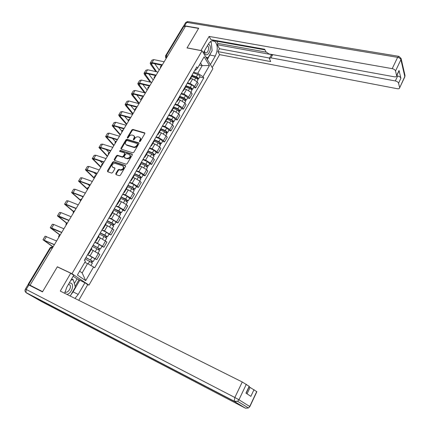 <?xml version="1.0" encoding="UTF-8"?>
<svg xmlns="http://www.w3.org/2000/svg" width="430" height="430" viewBox="0 0 430 430"><rect width="100%" height="100%" fill="white"/><g stroke="black" fill="none" stroke-linecap="round" stroke-linejoin="round"><path stroke-width="0.64" d="M139.54 141.696L140.293 141.33L144.781 133.703L144.636 132.838L132.87 129.425L131.811 129.946L127.339 137.455L127.49 138.084L128.237 137.724L128.817 136.745C129.758 135.407 130.892 134.853 132.22 135.084L133.424 135.461C134.391 136.041 134.552 136.976 133.902 138.261L133.321 139.245L133.477 139.879L134.225 139.513L134.805 138.53C135.751 137.186 136.896 136.627 138.24 136.864L139.465 137.245C140.443 137.837 140.61 138.777 139.96 140.067L139.374 141.056L139.54 141.696M115.783 173.639L115.993 174.601L119.287 175.736L120.368 175.209L125.522 166.453L125.313 165.502L113.676 161.658L112.606 162.18L107.473 170.796L107.672 171.747L111.585 173.091L112.649 172.57L114.858 168.845L114.649 167.893L112.708 167.243C111.289 165.201 112.063 163.9 115.036 163.33L122.711 165.873C124.141 167.947 123.356 169.259 120.357 169.818L119.072 169.382L117.987 169.904L115.783 173.639L116.218 174.075L116.095 174.639M114.649 167.893L114.96 168.211L114.649 167.893M71.977 273.7L57.357 266.783L42.624 291.642L30.052 285.219L185.529 26.182L198.596 28.402L187.023 47.929L202.068 50.81L71.977 273.7L88.972 285.138L212.898 68.676L202.068 50.81M132.762 152.811L133.848 152.29L138.885 143.733L138.718 142.835L126.995 139.299L125.931 139.815L120.911 148.243L121.083 149.145L132.762 152.811M132.241 155.026L127.146 163.685L126.06 164.206L114.418 160.385L114.23 159.455L116.406 155.8L117.476 155.284L122.158 156.789L123.233 156.267L124.673 153.838L124.496 152.919L119.556 151.355L120.18 150.355L132.053 154.101L132.241 155.026M87.22 284.305L88.972 285.138M30.052 285.219L28.138 284.332L30.89 285.977M165.588 55.771L183.078 26.692L183.852 26.386L166.227 55.717L166.276 58.26M185.266 26.628L183.852 26.386M192.215 75.723L192.339 74.54M187.512 82.845L190.065 83.425L194.666 86.408L197.236 81.963L192.645 78.975L190.587 78.523M197.236 81.963L198.225 83.479L195.672 87.913L193.645 87.451M189.727 79.034L189.877 79.738L188.926 80.41M194.666 86.408L195.672 87.913M186.034 86.355L186.142 85.204M187.561 97.997L189.587 98.486L192.167 93.998L191.151 92.509L186.529 89.521L184.47 89.042M183.497 89.752L183.664 90.434L182.728 91.069M181.369 93.412L183.922 94.019L188.56 97.003L189.587 98.486M179.788 97.099L179.869 95.987M181.412 108.656L183.433 109.172L186.045 104.635L185.002 103.168L180.347 100.185L178.289 99.679M177.198 100.582L177.375 101.254L176.461 101.845M175.155 104.092L177.708 104.732L182.379 107.715L183.433 109.172M173.473 107.968L173.532 106.887M175.193 119.438L177.214 119.975L179.853 115.391L178.789 113.95L174.091 110.967L172.038 110.435M170.828 111.537L171.022 112.192L170.124 112.746M168.877 114.891L171.425 115.562L176.133 118.546L177.214 119.975M167.087 118.954L167.119 117.917M168.904 130.338L170.92 130.903L173.591 126.264L172.5 124.85L167.77 121.867L165.717 121.314M164.384 122.62L164.588 123.254L163.712 123.77M162.524 125.813L165.072 126.517L169.818 129.5L170.92 130.903M160.626 130.07L160.632 129.07M162.545 141.357L164.561 141.948L167.259 137.261L166.141 135.875L161.374 132.892L159.326 132.311M157.864 133.827L158.089 134.44L157.229 134.918M156.106 136.858L158.649 137.595L163.432 140.572L164.561 141.948M154.096 141.314L154.074 140.352M156.111 152.505L158.127 153.123L160.858 148.382L159.713 147.022L154.907 144.039L152.86 143.432M151.274 145.163L151.51 145.754L150.677 146.195M149.613 148.022L152.15 148.796L156.971 151.774L158.127 153.123M147.485 152.682L147.436 151.763M149.608 163.776L151.623 164.421L154.386 159.627L153.214 158.294L148.371 155.316L146.324 154.676M144.609 156.627L144.856 157.203L144.045 157.6M143.045 159.32L145.582 160.127L150.441 163.104L151.623 164.421M140.798 164.185L140.723 163.303M143.034 175.177L145.044 175.849L147.834 171L146.635 169.694L141.755 166.722L139.712 166.055M137.863 168.227L138.127 168.78L137.337 169.135M136.401 170.742L138.933 171.586L143.835 174.558L145.044 175.849M134.036 175.822L133.934 174.983M136.38 186.706L138.39 187.41L141.212 182.503L139.987 181.229L135.068 178.256L133.026 177.563M131.037 179.966L131.317 180.498L130.548 180.804M129.683 182.299L132.214 183.175L137.148 186.147L138.39 187.41M127.194 187.593L127.065 186.797M129.65 198.37L131.655 199.101L134.515 194.14L133.257 192.898L128.296 189.926L126.259 189.2M124.136 191.839L124.431 192.35L123.684 192.613M122.883 193.989L125.409 194.903L130.387 197.87L131.655 199.101M120.276 199.499L120.115 198.751M122.846 210.173L124.845 210.931L127.737 205.911L126.452 204.696L121.454 201.729L119.416 200.977M117.148 203.852L117.46 204.341L116.734 204.556M116.009 205.814L118.529 206.766L123.55 209.732L124.845 210.931M113.273 211.549L113.079 210.845M115.96 222.106L117.96 222.896L120.884 217.816L114.525 213.672L112.493 212.888M110.08 216.01L110.408 216.473L109.709 216.645M109.048 217.774L111.569 218.768L117.96 222.896M106.183 223.745L105.963 223.089M108.989 234.183L110.988 235L113.945 229.862L107.516 225.755L105.49 224.938M102.926 228.308L103.27 228.755L102.593 228.878M102.012 229.878L104.528 230.91L110.988 235M99.013 236.086L98.76 235.473M101.942 246.401L103.936 247.25L106.93 242.052L100.427 237.978L98.4 237.134M95.686 240.762L96.051 241.182L95.395 241.251M94.89 242.128L97.4 243.197L103.936 247.25M91.757 248.572L91.466 248.013M94.81 258.763L96.798 259.65L99.83 254.388L91.23 249.47M88.354 253.361L88.741 253.759L88.112 253.781M87.682 254.522L96.798 259.65M79.636 271.196L82.146 272.932L87.559 263.585L93.568 266.992L85.704 280.666L77.405 275.033L85.479 261.139L84.323 260.3L196.773 66.919L197.553 68.144L195.72 70.128L194.994 69.972M193.586 72.396L197.752 73.288L202.191 65.623L200.547 62.99M199.353 65.037L202.191 65.623L209.448 65.553L203.019 76.733L197.752 73.288M197.553 68.144L204.126 56.825L209.448 65.553M93.568 266.992L94.675 267.793L203.766 77.911L203.019 76.733M57.357 266.783L57.899 267.143M87.559 263.585L84.785 262.327M199.665 77.018L203.766 77.911M82.146 272.932L85.704 280.666M139.707 141.717L140.363 140.529C140.949 139.411 140.879 138.53 140.153 137.879M134.101 136.084C134.832 136.724 134.902 137.605 134.31 138.723L133.655 139.895M144.905 133.257L133.279 129.898L132.22 130.414L127.678 138.1M139.008 143.254L127.409 139.755L126.35 140.277L121.206 149.183M137.498 144.249L137.337 143.604L127.108 140.508L126.361 140.868L125.748 141.9C125.076 143.228 125.248 144.179 126.269 144.754L133.429 146.969C134.778 147.216 135.928 146.657 136.88 145.297L137.498 144.249L137.906 144.706L137.568 143.83M125.974 144.593L126.436 144.819M137.906 144.706L137.294 145.754C136.337 147.119 135.187 147.673 133.838 147.425L126.855 145.275M124.781 153.225L125.098 154.289L123.657 156.719L122.582 157.235L117.906 155.73L116.836 156.246L114.536 160.422M132.365 154.52L120.604 150.806L119.771 151.424M127.07 158.369C130.005 157.842 130.806 156.558 129.473 154.499L126.656 153.607L125.581 154.123L124.141 156.558L124.329 157.487L127.49 158.815C130.231 158.45 131.112 157.203 130.134 155.079M127.49 158.815L124.781 157.944M123.421 166.453C124.442 168.614 123.566 169.882 120.787 170.253L119.508 169.823L118.422 170.339L116.218 174.075M112.44 167.119L114.982 168.297M125.646 165.916L114.111 162.105L113.042 162.621L107.785 171.785M191.742 76.535L195.709 78.023C197.064 78.631 197.795 79.314 197.907 80.066L197.762 80.313M192.156 75.82L196.548 77.465L197.601 78.443L197.01 78.76M192.398 75.4L196.365 76.884C197.719 77.491 198.45 78.174 198.563 78.927L197.526 79.244M193.333 72.831L197.757 74.476C199.111 75.083 199.843 75.766 199.95 76.524L199.799 76.776M197.418 78.05L197.101 78.593L197.51 79.222M156.622 71.772L151.107 63.656L152.446 63.248L162.046 65.306M164.158 61.786L153.784 59.603L151.983 60.168L150.441 62.705M162.346 64.806L151.973 62.592L150.177 63.14L150.661 64.457L155.821 71.595M159.224 70.009L154.752 63.742M185.652 87.016L189.625 88.532C190.984 89.144 191.726 89.822 191.855 90.553L191.715 90.794M186.082 86.269L190.485 87.946L191.549 88.919L190.936 89.268M186.303 85.86L190.291 87.376C191.651 87.994 192.393 88.671 192.516 89.402L191.457 89.746M187.265 83.264L191.699 84.946C193.059 85.559 193.796 86.236 193.919 86.978L193.779 87.22M191.361 88.532L191.06 89.058L191.49 89.693M179.493 97.605L183.481 99.153L185.604 101.389M179.944 96.836L184.352 98.545L185.432 99.507L184.798 99.894M180.025 96.39L184.153 97.986L186.405 99.996L185.325 100.367M181.132 93.815L185.577 95.53L187.69 97.777M185.239 99.126L184.948 99.631L185.389 100.26M200.928 50.59L209.104 36.426L392.214 68.644L397.621 57.34L186.674 22.376L184.604 25.816L198.708 28.208L187.066 47.864L200.875 50.503M203.288 52.82L208.308 44.209C210.415 40.92 212.576 39.963 214.796 41.328C217.908 44.946 218.064 49.864 215.269 56.072L210.399 64.548M212.21 67.531L219.606 54.631L217.849 51.584L270.696 61.587L269.336 58.442L270.921 57.846L395.32 80.947L397.685 75.965C399.406 76.379 400.481 77.131 400.9 78.222L399.045 70.493L398.782 71.434M216.693 41.215L217.935 43.398L217.182 44.693L219.488 48.735L217.849 51.584M214.683 40.312L215.027 40.915L265.009 49.875M219.606 54.631L397.282 88.714C398.723 88.929 399.513 88.634 399.658 87.833L404.807 76.524L400.91 59.668L395.53 70.971L396.691 75.841C396.541 76.68 395.734 76.997 394.272 76.798L269.046 53.954L265.982 51.879L264.708 49.256L210.963 39.651L209.104 36.426M399.626 87.548L398.551 83.205C398.121 82.125 397.046 81.372 395.32 80.947M395.53 70.971C395.084 69.832 393.977 69.058 392.214 68.644M184.604 25.816L183.427 26.38M217.182 44.693L272.577 54.809L270.921 57.846M217.935 43.398L266.127 52.127M396.713 75.793L397.685 75.965M219.488 48.735L269.54 58.05M269.567 58.028L270.991 55.416L272.577 54.809M207.389 59.582L211.237 52.207M211.925 48.843L211.361 43.156M210.953 42.204L210.576 41.554M206.889 58.759L207.556 57.615M210.759 42.145L210.254 41.807M210.2 41.855L210.743 41.952M74.331 283.558L77.056 278.86L84.914 282.757L87.747 284.66L78.771 300.323M84.914 282.757L78.206 294.421L74.987 298.431M28.907 284.961L26.214 289.444L25.413 289.073L28.101 284.612L42.473 291.895L57.303 266.863L70.73 273.217L73.75 275.248L66.806 287.175L64.694 293.287M70.73 273.217L60.286 291.088L242.262 381.985L249.33 386.446M77.056 278.86L73.165 276.259M247.056 393.832L250.088 387.435L256.861 391.698M249.212 386.258L245.96 393.106L250.857 396.358L254.033 389.623M250.088 387.435L249.099 386.935M79.776 280.306L73.073 291.889L78.206 294.421M70.907 294.84L73.073 291.889M75.137 286.45L78.991 279.785M204.04 51.53L204.712 53.594C207.228 58.12 212.345 49.273 209.657 45.091L208.442 43.978M204.314 51.068L205.185 52.643C207.142 54.341 209.7 48.724 208.088 46.279L207.48 45.628M206.013 57.314L208.055 57.717L205.922 57.158M210.093 41.947L211.28 42.301L212.108 50.702L208.055 57.717M66.849 294.367C71.181 293.91 74.61 285.117 71.197 283.241L69.321 282.859M64.951 291.798L65.145 291.938C67.655 293.749 71.987 287.348 69.886 284.972L68.494 284.284M70.907 280.134L73.256 279.699L75.341 287.181L70.214 296.044M71.617 278.914L73.256 279.699M150.962 82.297L144.948 73.815L146.27 73.439L155.859 75.61M157.982 72.073L147.619 69.773L145.834 70.289L144.265 72.874M156.149 75.132L145.786 72.794L144.012 73.299L144.523 74.583L150.167 82.108M153.23 79.991L148.807 74.014M145.292 92.961L138.723 84.081L140.029 83.743L149.608 86.027M151.736 82.479L141.384 80.05L139.626 80.523L138.025 83.157M149.882 85.57L139.535 83.103L137.777 83.56L138.315 84.818L144.496 92.767M147.178 90.08L142.819 84.409M173.268 108.317L177.262 109.892L179.423 112.101M173.72 107.505L178.154 109.258L179.251 110.214L178.59 110.639M173.586 107L177.945 108.715L180.229 110.709L179.127 111.107M174.929 104.485L179.385 106.231L181.53 108.451M179.047 109.838L178.767 110.327L179.219 110.94M166.98 119.142L170.979 120.755L173.172 122.932M167.265 118.234L171.887 120.088L173 121.04L172.312 121.502M167.2 117.772L171.667 119.561L173.978 121.534L172.855 121.964M168.657 115.267L173.123 117.051L175.306 119.239M172.79 120.674L172.521 121.136L172.984 121.738M160.616 130.096L164.625 131.736L166.856 133.886M160.648 129.043L165.555 131.048L166.679 131.983L165.964 132.483M160.847 128.704L165.319 130.532L167.662 132.488L166.518 132.945M162.32 126.173L166.792 127.989L169.011 130.15M166.458 131.628L166.206 132.069L166.679 132.66M139.239 103.302L132.429 94.455L133.719 94.154L143.287 96.556M145.426 92.998L135.084 90.44L133.343 90.864L131.714 93.546M143.55 96.121L133.214 93.525L131.483 93.933L132.037 95.164L138.836 103.576M141.056 100.276L136.794 94.928M133.037 113.633L126.065 104.947L127.339 104.678L136.896 107.204M139.046 103.63L128.715 100.942L127.001 101.313L125.34 104.049M137.148 106.785L126.823 104.065L125.114 104.42L125.7 105.624L132.784 114.063M134.875 110.575L130.731 105.576M126.769 124.082L119.637 115.546L120.894 115.321L130.435 117.97M132.59 114.38L122.276 111.563L120.583 111.881L118.89 114.67M130.677 117.573L120.368 114.713L118.68 115.02L119.287 116.191L126.528 124.485M128.344 120.663L124.635 116.358M154.176 141.169L158.197 142.841L160.465 144.964M154.23 140.078L159.143 142.12L160.282 143.05L159.546 143.593M154.413 139.761L158.901 141.626L161.277 143.561L160.105 144.05M155.907 137.197L160.39 139.051L162.642 141.185M160.062 142.706L159.82 143.12L160.304 143.706M120.432 134.638L113.138 126.269L114.375 126.081L123.904 128.855M126.065 125.248L115.767 122.297L114.095 122.566L112.375 125.404M124.13 128.479L113.837 125.485L112.171 125.737L120.201 135.02M121.857 131.01L118.519 127.285M144.856 157.203L147.683 152.344L151.699 154.069L154.004 156.165M147.737 151.242L152.666 153.327L153.822 154.246L153.053 154.827M147.915 150.941L152.408 152.844L154.816 154.757L153.859 154.87L153.623 155.278M149.42 148.35L153.913 150.242L156.208 152.344M153.591 153.908L153.359 154.3L153.859 154.87M114.025 145.313L106.565 137.106L107.785 136.955L117.299 139.863M119.47 136.24L109.188 133.149L107.543 133.364L105.785 136.262M117.514 139.503L107.231 136.374L105.592 136.573L113.81 145.673M115.482 141.68L112.386 138.363M140.911 163.615L145.125 165.432L147.469 167.49M141.174 162.529L146.114 164.658L147.28 165.566L146.49 166.19M141.341 162.25L145.845 164.185L148.28 166.082L147.339 166.163L147.065 166.636M142.862 159.627L147.366 161.556L149.694 163.626M147.044 165.238L146.829 165.604L147.339 166.163M107.548 156.101L99.916 148.065L101.12 147.958L110.618 150.989M112.8 147.356L102.533 144.125L100.91 144.286L99.12 147.232M110.816 150.656L100.556 147.382L98.943 147.528L107.349 156.439M109.172 152.602L106.248 149.592M133.961 174.94L138.476 176.918L140.857 178.95M134.536 173.951L139.481 176.117L140.669 177.015L139.852 177.681M134.687 173.688L139.202 175.66L141.674 177.536L140.744 177.585L140.433 178.127M136.229 171.032L140.744 173L143.109 175.042M140.422 176.698L140.223 177.042L140.744 177.585M101.002 167.007L93.197 159.143L94.38 159.078L103.861 162.244M106.054 158.595L95.804 155.219L94.208 155.327L92.38 158.331M104.049 161.933L93.805 158.514L92.219 158.605L100.813 167.324M102.942 163.776L100.12 160.997M127.226 186.523L131.752 188.544L134.171 190.538M127.817 185.497L132.779 187.706L133.977 188.598L133.542 188.603L133.133 189.307M127.963 185.255L132.488 187.27L134.988 189.119L134.074 189.141L133.719 189.743M129.521 182.573L134.042 184.577L136.45 186.582M133.725 188.286L133.542 188.603L134.074 189.141M94.385 178.031L86.403 170.345L87.564 170.323L97.029 173.629M99.228 169.963L88.999 166.442L87.43 166.491L85.57 169.554M97.201 173.344L86.978 169.775L85.414 169.807L94.213 178.321M96.347 174.768L94.03 172.58M120.411 198.241L124.947 200.299L127.409 202.261M121.029 197.182L127.21 200.31L126.78 200.305L126.339 201.068M121.158 196.956L125.694 199.009L128.226 200.842L127.323 200.826L126.936 201.498M122.733 194.242L127.269 196.29L129.715 198.262M126.952 200.009L126.78 200.305L127.323 200.826M87.51 189.012L79.528 181.675L80.673 181.697L90.117 185.142M92.326 181.465L82.119 177.789L80.577 177.783L78.679 180.901M90.278 184.878L80.077 181.159L78.54 181.132L87.532 189.447M89.677 185.878L88.01 184.373M113.52 210.093L118.062 212.194L120.567 214.119M114.154 208.996L120.368 212.162L119.943 212.141L119.465 212.968M114.272 208.792L118.82 210.888L121.389 212.694L120.502 212.646L120.067 213.393M115.869 206.051L120.411 208.136L122.899 210.071M120.099 211.872L120.502 212.646M80.448 200.041L72.579 193.134L73.702 193.199L83.13 196.79M85.344 193.097L75.159 189.27L73.643 189.2L71.708 192.382M83.269 196.548L73.095 192.678L71.584 192.592L80.388 200.358M82.931 197.117L82.103 196.397M106.543 222.084L111.101 224.229L113.644 226.115M107.204 220.955L113.445 224.154L113.025 224.111L112.509 225.003M107.312 220.767L111.864 222.907L114.466 224.691L113.595 224.605L113.122 225.422M108.924 217.994L113.477 220.122L116.009 222.025M113.165 223.874L113.595 224.605M73.562 211.42L65.553 204.728L66.655 204.836L76.056 208.572M78.281 204.863L68.123 200.875L66.628 200.745L64.661 203.992M76.185 208.356L66.032 204.325L64.548 204.18L73.422 211.63M99.491 234.216L104.055 236.403L106.645 238.252M100.169 233.049L106.436 236.285L106.027 236.226L105.474 237.183M100.265 232.888L104.829 235.07L107.468 236.828L106.608 236.704L106.097 237.596M101.894 230.077L106.457 232.248L109.032 234.113M106.145 236.011L106.608 236.704M66.774 223.068L58.442 216.446L68.902 220.488M71.138 216.763L61.001 212.619L59.539 212.425L57.534 215.731M69.015 220.3L58.883 216.107L57.432 215.898L66.591 223.202M92.353 246.492L96.927 248.723L99.556 250.534M93.052 245.288L99.346 248.556L98.943 248.481L98.352 249.502M93.133 245.148L100.383 249.104L99.54 248.943L98.981 249.911M94.788 242.305L99.357 244.519L101.974 246.347M99.05 248.298L99.54 248.943M60.135 235.006L51.251 228.308L61.667 232.544M63.909 228.803L53.798 224.498L52.363 224.245L50.321 227.61M61.764 232.383L51.659 228.024L50.235 227.755L59.899 235.065M85.129 258.914L92.385 262.961M85.849 257.672L92.17 260.978L91.778 260.881L91.149 261.972M85.919 257.554L93.213 261.531L92.391 261.332L91.789 262.375M87.591 254.678L94.831 258.726M91.869 260.731L92.391 261.332M53.1 246.82L43.978 240.3L54.341 244.745M56.599 240.988L45.107 236.194L43.027 239.628M54.427 244.611L42.952 239.746L53.014 246.96M52.954 247.056L50.778 247.793L28.676 284.563M166.362 58.114L165.502 57.582M102.544 246.153L105.549 240.94M109.629 233.872L112.601 228.717M116.627 221.729L119.567 216.639M123.55 209.732L126.452 204.696M130.387 197.87L133.257 192.898M137.148 186.147L139.987 181.229M143.835 174.558L146.635 169.694M150.441 163.104L153.214 158.294M156.971 151.774L159.713 147.022M163.432 140.572L166.141 135.875M169.818 129.5L172.5 124.85M176.133 118.546L178.789 113.95M182.379 107.715L185.002 103.168M188.56 97.003L191.151 92.509M95.374 258.586L98.416 253.308M90.187 255.63L93.251 250.351M97.4 243.197L100.427 237.978M104.528 230.91L107.516 225.755M111.569 218.768L114.525 213.672M118.529 206.766L121.454 201.729M125.409 194.903L128.296 189.926M132.214 183.175L135.068 178.256M138.933 171.586L141.755 166.722M145.582 160.127L148.371 155.316M152.15 148.796L154.907 144.039M158.649 137.595L161.374 132.892M165.072 126.517L167.77 121.867M171.425 115.562L174.091 110.967M177.708 104.732L180.347 100.185M183.922 94.019L186.529 89.521M190.065 83.425L192.645 78.975M161.728 65.833L161.04 66.983M155.466 76.271L154.768 77.432M149.135 86.822L148.431 87.994M142.733 97.486L142.018 98.674M136.256 108.274L135.536 109.473M129.709 119.18L128.984 120.395M123.087 130.209L122.351 131.435M116.396 141.362L115.648 142.604M109.623 152.645L108.871 153.902M102.775 164.056L102.012 165.324M95.847 175.596L95.073 176.886M88.838 187.276L88.059 188.576M81.748 199.085L80.958 200.401M74.578 211.039L73.777 212.366M67.316 223.127L66.51 224.476M59.974 235.366L59.157 236.726M167.63 56.002L165.469 55.965L166.141 58.485M52.143 248.416L50.203 247.648L28.149 284.316M51.337 247.137L52.766 246.922M140.363 140.529L139.96 140.067M133.73 139.707L133.321 139.245M134.31 138.723L133.902 138.261M127.753 137.917L127.339 137.455M132.22 130.414L131.811 129.946M133.279 129.898L132.87 129.425M144.899 133.219L144.544 132.8M139.782 141.518L139.374 141.056M121.335 148.694L120.911 148.243M126.35 140.277L125.931 139.815M127.409 139.755L126.995 139.299M139.003 143.206L138.653 142.808M133.838 147.425L133.429 146.969M137.294 145.754L136.88 145.297M114.665 159.895L114.23 159.455M116.836 156.246L116.406 155.8M117.906 155.73L117.476 155.284M122.582 157.235L122.158 156.789M123.657 156.719L123.233 156.267M125.098 154.289L124.673 153.838M120.604 150.806L120.18 150.355M132.354 154.456L132.015 154.09M118.422 170.339L117.987 169.904M119.508 169.823L119.072 169.382M120.787 170.253L120.357 169.818M107.914 171.226L107.473 170.796M113.042 162.621L112.606 162.18M114.111 162.105L113.676 161.658M125.63 165.84L125.302 165.496M195.709 78.023L194.688 79.786M197.757 74.476L196.365 76.884M151.973 62.592L153.784 59.603M151.468 64.634L152.322 63.226M189.625 88.532L188.576 90.348M191.699 84.946L190.291 87.376M183.481 99.153L182.395 101.023M185.577 95.53L184.153 97.986M396.654 75.529L399.045 70.493M400.9 78.222L398.551 83.205M210.007 55.051L215.269 56.072M404.926 75.11L404.56 77.405M399.658 87.833L404.834 76.814L404.995 75.417L401.104 58.539L398.97 56.357L397.621 57.34C399.379 57.744 400.475 58.518 400.91 59.668L401.061 58.313M183.631 25.956L185.502 22.844L188.399 21.667L398.438 56.271M25.854 292.438L26.386 292.9L25.988 292.545L26.214 289.444L234.839 397.497L234.21 401.195L234.479 401.518L26.386 292.9L41.619 301.618L245.406 408.172L234.479 401.518L237.607 401.308L238.946 399.755L249.722 406.484L256.753 391.526M246.331 384.248L238.946 399.755L234.839 397.497L242.262 381.985M249.846 406.619L248.432 407.984L245.476 408.21M145.786 72.794L147.619 69.773M145.324 74.766L146.146 73.417M139.535 83.103L141.384 80.05M139.116 85.011L139.906 83.716M177.262 109.892L176.15 111.816M179.385 106.231L177.945 108.715M170.979 120.755L169.834 122.733M173.123 117.051L171.667 119.561M164.625 131.736L163.443 133.773M166.792 127.989L165.319 130.532M133.214 93.525L135.084 90.44M132.843 95.369L133.596 94.127M126.823 104.065L128.715 100.942M126.501 105.834L127.215 104.651M120.368 114.713L122.276 111.563M120.088 116.417L120.771 115.288M158.197 142.841L156.982 144.937M160.39 139.051L158.901 141.626M113.837 125.485L115.767 122.297M113.606 127.113L114.251 126.044M151.699 154.069L150.452 156.23M153.913 150.242L152.408 152.844M107.231 136.374L109.188 133.149M107.054 137.928L107.661 136.923M145.125 165.432L143.84 167.652M147.366 161.556L145.845 164.185M100.556 147.382L102.533 144.125M100.427 148.861L100.996 147.92M138.476 176.918L137.154 179.202M140.744 173L139.202 175.66M93.805 158.514L95.804 155.219M93.729 159.917L94.261 159.035M131.752 188.544L130.392 190.888M134.042 184.577L132.488 187.27M86.978 169.775L88.999 166.442M86.951 171.097L87.446 170.28M124.947 200.299L123.55 202.707M127.269 196.29L125.694 199.009M80.077 181.159L82.119 177.789M80.104 182.401L80.555 181.653M118.062 212.194L116.632 214.667M120.411 208.136L118.82 210.888M73.095 192.678L75.159 189.27M73.175 193.833L73.584 193.156M111.101 224.229L109.629 226.771M113.477 220.122L111.864 222.907M66.032 204.325L68.123 200.875M66.166 205.395L66.532 204.787M104.055 236.403L102.544 239.016M106.457 232.248L104.829 235.07M58.883 216.107L61.001 212.619M59.082 217.091L59.404 216.553M96.927 248.723L95.374 251.405M99.357 244.519L97.707 247.374M51.659 228.024L53.798 224.498M51.912 228.916L52.191 228.459M89.709 261.187L88.134 263.912M92.17 256.936L90.499 259.822M44.344 240.085L46.51 236.516M44.661 240.886L44.892 240.499M161.809 65.699C160.643 66.021 160.197 66.763 160.476 67.924M155.552 76.126C154.375 76.449 153.929 77.19 154.214 78.357M149.226 86.666C148.044 86.989 147.597 87.736 147.882 88.903M142.83 97.32C141.642 97.648 141.19 98.4 141.481 99.567M136.364 108.097C135.165 108.424 134.719 109.177 135.009 110.349M129.822 118.986C128.624 119.325 128.167 120.078 128.468 121.249M123.211 130.005C122.002 130.344 121.545 131.102 121.851 132.273M116.525 141.142C115.31 141.486 114.853 142.249 115.154 143.426M109.763 152.408C108.537 152.757 108.075 153.521 108.387 154.703M102.926 163.803C101.69 164.158 101.227 164.926 101.539 166.114M96.008 175.332C94.761 175.687 94.299 176.461 94.616 177.654M89.01 186.986C87.758 187.351 87.29 188.13 87.607 189.329M81.931 198.778C80.668 199.149 80.195 199.934 80.517 201.138M74.772 210.711C73.498 211.087 73.025 211.877 73.347 213.087M67.526 222.783C66.241 223.165 65.763 223.96 66.091 225.175M60.195 234.995C58.899 235.382 58.416 236.188 58.749 237.408M88.741 253.759L91.843 248.416M189.877 79.738L192.489 75.25M183.664 90.434L186.303 85.898M177.375 101.254L180.046 96.659M171.022 112.192L173.72 107.548M164.588 123.254L167.318 118.556M158.089 134.44L160.847 129.693M151.51 145.754L154.3 140.954M138.127 168.78L140.986 163.868M131.317 180.498L134.208 175.526M124.431 192.35L127.355 187.319M117.46 204.341L120.421 199.251M110.408 216.473L113.402 211.323M103.27 228.755L106.301 223.541M96.051 241.182L99.115 235.903M52.885 247.175L52.39 246.831L50.235 247.599M144.878 133.123L144.636 132.838M138.987 143.136L138.718 142.835M126.683 145.211L126.269 144.754M124.754 157.934L124.329 157.487M132.343 154.418L132.053 154.101M125.624 165.824L125.313 165.502M197.907 80.066L196.999 81.641M199.95 76.524L198.563 78.927M151.107 63.656L151.306 63.334M191.855 90.553L190.909 92.187M193.919 86.978L192.516 89.402M185.733 101.157L184.755 102.856M187.824 97.545L186.405 99.996M212.001 40.828L214.796 41.328M187.577 21.554L185.728 22.494M396.691 75.841L399.078 70.805M25.413 289.073C24.687 290.4 24.875 291.556 25.988 292.545L234.21 401.195L237.607 401.308L248.432 407.984L249.868 406.581L256.893 391.633M249.368 386.371L246.121 393.208M68.488 284.289L69.886 284.972M144.948 73.815L145.136 73.503M138.723 84.081L138.906 83.78M179.552 111.881L178.536 113.644M181.659 108.226L180.229 110.709M173.295 122.722L172.242 124.544M175.429 119.029L173.978 121.534M166.969 133.687L165.878 135.574M169.124 129.946L167.662 132.488M132.429 94.455L132.601 94.17M126.065 104.947L126.232 104.673M160.573 144.77L159.444 146.727M162.755 140.992L161.277 143.561M154.107 155.982L152.94 158.009M156.31 152.161L154.816 154.757M147.565 167.324L146.356 169.415M149.796 163.454L148.28 166.082M140.949 178.794L139.702 180.955M143.206 174.881L141.674 177.536M134.257 190.393L132.967 192.624M136.536 186.437L134.988 189.119M127.484 202.127L126.151 204.433M129.795 198.123L128.226 200.842M120.636 213.995L119.26 216.381M122.975 209.947L121.389 212.694M113.708 226.008L112.289 228.464M116.073 221.912L114.466 224.691M106.699 238.155L105.232 240.698M109.091 234.011L107.468 236.828M99.604 250.453L98.094 253.071M102.023 246.261L100.383 249.104M92.428 262.891L90.929 265.493M94.874 258.65L93.213 261.531"/></g></svg>
